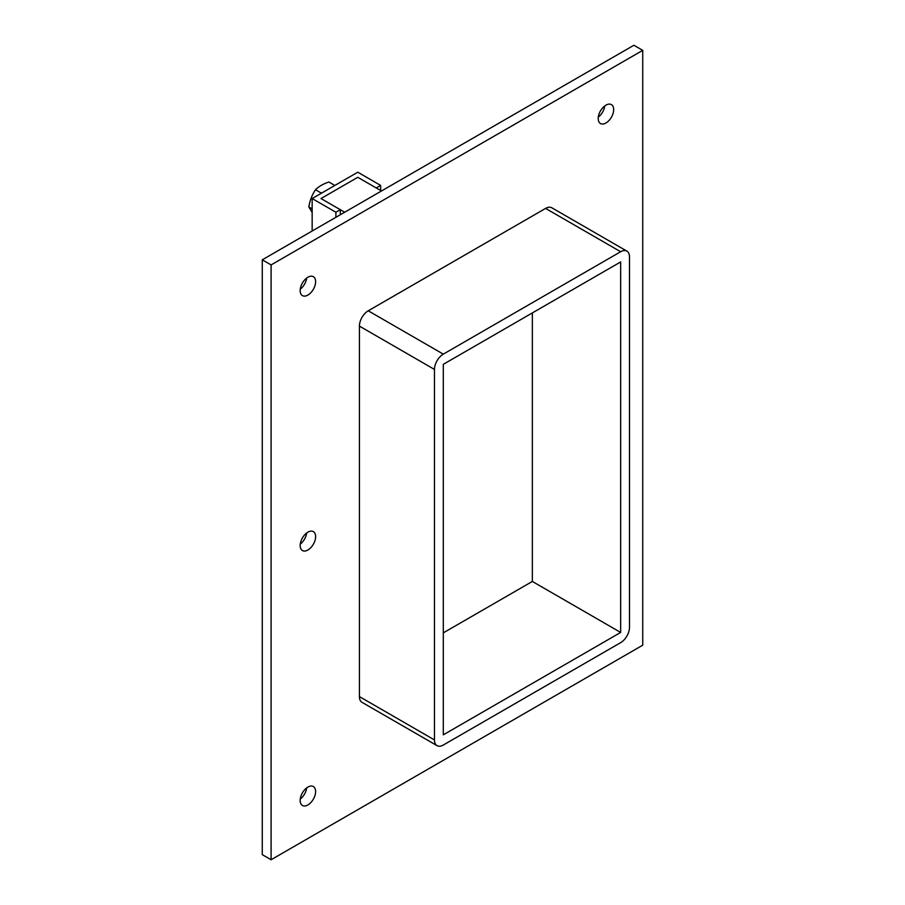 <?xml version="1.0" encoding="UTF-8"?>
<svg xmlns="http://www.w3.org/2000/svg" width="905" height="905" viewBox="0 0 905 905"><rect width="100%" height="100%" fill="white"/><g stroke="black" fill="none" stroke-linecap="round" stroke-linejoin="round"><path stroke-width="1.36" d="M315.619 536.631A10.928 6.312 -60 0 1 310.845 547.627A10.928 6.312 -60 0 1 302.428 550.545A10.928 6.312 -60 0 1 300.166 545.545A10.928 6.312 -60 0 1 304.94 534.55A10.928 6.312 -60 0 1 313.356 531.62A10.928 6.312 -60 0 1 315.619 536.631M300.256 544.109A10.928 6.312 120 0 0 306.693 532.966M315.619 791.558A10.928 6.312 -60 0 1 310.845 802.554A10.928 6.312 -60 0 1 302.428 805.484A10.928 6.312 -60 0 1 300.166 800.484A10.928 6.312 -60 0 1 304.94 789.477A10.928 6.312 -60 0 1 313.356 786.558A10.928 6.312 -60 0 1 315.619 791.558M300.256 799.047A10.928 6.312 120 0 0 306.693 787.893M613.669 109.618A10.928 6.312 -60 0 1 608.895 120.614A10.928 6.312 -60 0 1 600.479 123.544A10.928 6.312 -60 0 1 598.216 118.544A10.928 6.312 -60 0 1 602.979 107.548A10.928 6.312 -60 0 1 611.407 104.618A10.928 6.312 -60 0 1 613.669 109.618M598.307 117.107A10.928 6.312 120 0 0 604.744 105.953M315.619 281.693A10.928 6.312 -60 0 1 310.845 292.688A10.928 6.312 -60 0 1 302.428 295.618A10.928 6.312 -60 0 1 300.166 290.618A10.928 6.312 -60 0 1 304.94 279.622A10.928 6.312 -60 0 1 313.356 276.692A10.928 6.312 -60 0 1 315.619 281.693M300.256 289.181A10.928 6.312 120 0 0 306.693 278.027M642.731 50.352L271.093 264.916L271.093 859.75L642.731 645.186L642.731 50.352L633.907 45.25L262.269 259.814L262.269 854.648L271.093 859.75M545.591 208.41L620.66 251.737A12.489 7.206 -60 0 1 626.905 251.126L551.835 207.788A12.489 7.206 120 0 0 545.591 208.41L368.233 310.8A12.489 7.206 120 0 0 359.409 326.094L359.409 696.59A12.489 7.206 120 0 0 361.989 702.314L437.058 745.652A12.489 7.206 -60 0 1 434.468 739.928L359.409 696.59M262.269 259.814L271.093 264.916M443.303 632.867L532.344 581.451L620.66 632.437L443.303 734.837L443.303 364.33L620.66 261.941L620.66 632.437M532.344 581.451L532.344 312.926M626.905 251.126A12.489 7.206 -60 0 1 629.484 256.839L629.484 627.335A12.489 7.206 -60 0 1 620.66 642.641L443.303 745.03A12.489 7.206 -60 0 1 437.058 745.652M620.66 251.737L443.303 354.138L368.233 310.8M359.409 326.094L434.468 369.432A12.489 7.206 -60 0 1 443.303 354.138M434.468 369.432L434.468 739.928M340.314 214.757L340.314 209.7L320.992 198.546L357.792 177.301L376.242 187.957L380.654 185.412L357.792 172.199L312.157 198.546L335.891 212.245L340.314 209.7M335.891 217.302L335.891 212.245M312.157 231.001L312.157 198.546M380.654 190.503L380.654 185.412M321.467 193.172L315.506 189.733C318.764 186.453 323.221 183.885 328.888 182.007L334.85 185.446M315.506 189.733C312.078 194.779 309.849 200.525 308.82 206.962L312.157 208.897M308.82 206.962L312.157 212.426M381.48 190.989L357.792 177.301L320.992 198.546L344.692 212.222"/></g></svg>
